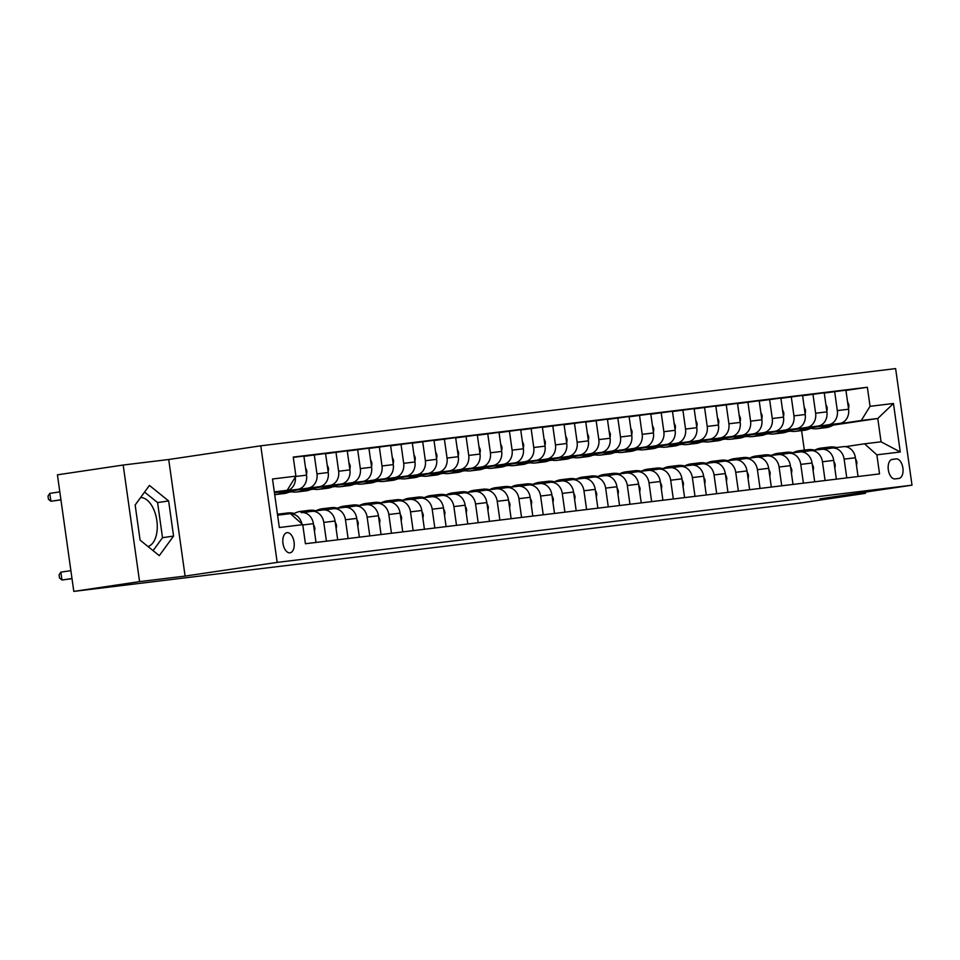 <?xml version="1.0" encoding="UTF-8"?>
<svg xmlns="http://www.w3.org/2000/svg" width="960" height="960" viewBox="0 0 960 960"><rect width="100%" height="100%" fill="white"/><g stroke="black" fill="none" stroke-linecap="round" stroke-linejoin="round"><path stroke-width="1.44" d="M147.984 546.504A24.816 13.62 81.5 0 0 156.768 520.08A24.816 13.62 81.5 0 0 140.592 497.544M289.944 552.828A10.188 5.592 81.5 0 0 290.028 552.816A10.188 5.592 81.5 0 0 294.06 541.992A10.188 5.592 81.5 0 0 287.112 532.656A10.188 5.592 81.5 0 0 287.028 532.668A10.188 5.592 81.5 0 0 282.984 543.492A10.188 5.592 81.5 0 0 289.944 552.828M123.18 465.036L139.572 581.616L185.1 576.084L168.72 459.504L123.18 465.036L57.42 474.828L73.8 591.396L799.692 503.112L865.452 493.332L865.284 492.12M168.72 459.504L260.784 445.812L895.62 368.604L912 485.172L277.176 562.392L260.784 445.812M896.136 458.904L892.32 459.372A9.864 5.412 81.5 0 0 892.236 459.384A9.864 5.412 81.5 0 0 888.324 469.86A9.864 5.412 81.5 0 0 895.068 478.908L898.884 478.44A9.864 5.412 81.5 0 0 898.956 478.428A9.864 5.412 81.5 0 0 902.88 467.952A9.864 5.412 81.5 0 0 896.136 458.904L891.48 459.6M870.048 406.32L893.46 403.476L900.276 451.992L876.864 454.836L864.564 443.808L881.052 441.804L877.776 418.488L861.288 420.492L870.048 406.32L867.36 387.252L293.244 457.08L295.92 476.148L287.172 490.308L274.32 491.88M277.596 515.196L290.448 513.624L302.748 524.664L305.424 543.732L879.54 473.904L876.864 454.836M302.748 524.664L279.324 527.52L272.508 478.992L295.92 476.148M139.572 581.616L73.8 591.396M185.1 576.084L277.176 562.392M912 485.172L819.924 498.876L865.452 493.332M810.06 428.556L811.44 428.352M833.172 425.112L877.776 418.488L893.46 403.476M804.336 450.132L801.588 430.608M864.564 443.808L845.34 446.664M326.424 541.176L323.784 522.408A12.732 10.632 -96.9 0 0 311.724 511.344A12.732 10.632 -96.9 0 0 311.484 511.368L303.312 512.592M348.108 538.536L345.468 519.768A12.732 10.632 -96.9 0 0 333.408 508.704A12.732 10.632 -96.9 0 0 333.168 508.728L324.996 509.952M369.78 535.896L367.14 517.14A12.732 10.632 -96.9 0 0 355.092 506.064A12.732 10.632 -96.9 0 0 354.852 506.1L346.68 507.312M391.464 533.268L388.824 514.5A12.732 10.632 -96.9 0 0 376.764 503.424A12.732 10.632 -96.9 0 0 376.536 503.46L368.352 504.672M413.148 530.628L410.508 511.86A12.732 10.632 -96.9 0 0 398.448 500.796A12.732 10.632 -96.9 0 0 398.22 500.82L390.036 502.044M434.832 527.988L432.192 509.22A12.732 10.632 -96.9 0 0 420.132 498.156A12.732 10.632 -96.9 0 0 419.892 498.18L411.72 499.404M456.504 525.36L453.876 506.592A12.732 10.632 -96.9 0 0 441.816 495.516A12.732 10.632 -96.9 0 0 441.576 495.552L433.404 496.764M478.188 522.72L475.548 503.952A12.732 10.632 -96.9 0 0 463.488 492.876A12.732 10.632 -96.9 0 0 463.26 492.912L455.076 494.124M499.872 520.08L497.232 501.312A12.732 10.632 -96.9 0 0 485.172 490.248A12.732 10.632 -96.9 0 0 484.944 490.272L476.76 491.496M521.556 517.44L518.916 498.672A12.732 10.632 -96.9 0 0 506.856 487.608A12.732 10.632 -96.9 0 0 506.616 487.632L498.444 488.856M543.228 514.812L540.6 496.044A12.732 10.632 -96.9 0 0 528.54 484.968A12.732 10.632 -96.9 0 0 528.3 485.004L520.128 486.216M564.912 512.172L562.272 493.404A12.732 10.632 -96.9 0 0 550.212 482.328A12.732 10.632 -96.9 0 0 549.984 482.364L541.812 483.576M586.596 509.532L583.956 490.764A12.732 10.632 -96.9 0 0 571.896 479.7A12.732 10.632 -96.9 0 0 571.668 479.724L563.484 480.948M608.28 506.892L605.64 488.124A12.732 10.632 -96.9 0 0 593.58 477.06A12.732 10.632 -96.9 0 0 593.34 477.084L585.168 478.308M629.964 504.264L627.324 485.496A12.732 10.632 -96.9 0 0 615.264 474.42A12.732 10.632 -96.9 0 0 615.024 474.456L606.852 475.668M651.636 501.624L649.008 482.856A12.732 10.632 -96.9 0 0 636.948 471.78A12.732 10.632 -96.9 0 0 636.708 471.816L628.536 473.028M673.32 498.984L670.68 480.216A12.732 10.632 -96.9 0 0 658.62 469.152A12.732 10.632 -96.9 0 0 658.392 469.176L650.208 470.4M695.004 496.344L692.364 477.576A12.732 10.632 -96.9 0 0 680.304 466.512A12.732 10.632 -96.9 0 0 680.076 466.536L671.892 467.76M716.688 493.716L714.048 474.948A12.732 10.632 -96.9 0 0 701.988 463.872A12.732 10.632 -96.9 0 0 701.748 463.908L693.576 465.12M738.36 491.076L735.732 472.308A12.732 10.632 -96.9 0 0 723.672 461.232A12.732 10.632 -96.9 0 0 723.432 461.268L715.26 462.48M760.044 488.436L757.404 469.668A12.732 10.632 -96.9 0 0 745.344 458.604A12.732 10.632 -96.9 0 0 745.116 458.628L736.944 459.852M781.728 485.796L779.088 467.028A12.732 10.632 -96.9 0 0 767.028 455.964A12.732 10.632 -96.9 0 0 766.8 455.988L758.616 457.212M803.412 483.168L800.772 464.4A12.732 10.632 -96.9 0 0 788.712 453.324A12.732 10.632 -96.9 0 0 788.472 453.36L780.3 454.572M825.096 480.528L822.456 461.76A12.732 10.632 -96.9 0 0 810.396 450.684A12.732 10.632 -96.9 0 0 810.156 450.72L801.984 451.932M846.768 477.888L844.128 459.12A12.732 10.632 -96.9 0 0 832.08 448.056A12.732 10.632 -96.9 0 0 831.84 448.08L823.668 449.304M834.048 424.536L861.288 420.492M811.788 427.572L839.832 423.396A12.732 10.632 -96.9 0 0 848.592 409.224L845.904 390.168L824.268 393.084M812.376 427.176L828.564 424.764A12.732 10.632 -96.9 0 0 837.312 410.604L834.636 391.536M790.104 430.2L818.16 426.036A12.732 10.632 -96.9 0 0 826.908 411.864L824.232 392.808L802.584 395.712M790.692 429.816L806.88 427.404A12.732 10.632 -96.9 0 0 815.628 413.232L812.952 394.176M768.42 432.84L796.476 428.664A12.732 10.632 -96.9 0 0 805.224 414.504L802.548 395.436L780.9 398.352M769.008 432.444L785.196 430.044A12.732 10.632 -96.9 0 0 793.956 415.872L791.268 396.816M746.748 435.48L774.792 431.304A12.732 10.632 -96.9 0 0 783.54 417.144L780.864 398.076L759.228 400.992M747.324 435.084L763.524 432.684A12.732 10.632 -96.9 0 0 772.272 418.512L769.596 399.444M725.064 438.12L753.108 433.944A12.732 10.632 -96.9 0 0 761.868 419.772L759.18 400.716L737.544 403.632M725.652 437.724L741.84 435.312A12.732 10.632 -96.9 0 0 750.588 421.152L747.912 402.084M703.38 440.748L731.436 436.584A12.732 10.632 -96.9 0 0 740.184 422.412L737.508 403.356L715.86 406.26M703.968 440.364L720.156 437.952A12.732 10.632 -96.9 0 0 728.904 423.78L726.228 404.724M681.696 443.388L709.752 439.212A12.732 10.632 -96.9 0 0 718.5 425.052L715.824 405.984L694.176 408.9M682.284 442.992L698.472 440.592A12.732 10.632 -96.9 0 0 707.232 426.42L704.544 407.364M660.024 446.028L688.068 441.852A12.732 10.632 -96.9 0 0 696.816 427.692L694.14 408.624L672.504 411.54M660.6 445.632L676.8 443.22A12.732 10.632 -96.9 0 0 685.548 429.06L682.872 409.992M638.34 448.668L666.384 444.492A12.732 10.632 -96.9 0 0 675.144 430.32L672.456 411.264L650.82 414.18M638.916 448.272L655.116 445.86A12.732 10.632 -96.9 0 0 663.864 431.7L661.188 412.632M616.656 451.296L644.7 447.132A12.732 10.632 -96.9 0 0 653.46 432.96L650.784 413.904L629.136 416.808M617.244 450.912L633.432 448.5A12.732 10.632 -96.9 0 0 642.18 434.328L639.504 415.272M594.972 453.936L623.028 449.76A12.732 10.632 -96.9 0 0 631.776 435.6L629.1 416.532L607.452 419.448M595.56 453.54L611.748 451.14A12.732 10.632 -96.9 0 0 620.496 436.968L617.82 417.912M573.288 456.576L601.344 452.4A12.732 10.632 -96.9 0 0 610.092 438.24L607.416 419.172L585.768 422.088M573.876 456.18L590.064 453.768A12.732 10.632 -96.9 0 0 598.824 439.608L596.136 420.54M551.616 459.216L579.66 455.04A12.732 10.632 -96.9 0 0 588.408 440.868L585.732 421.812L564.096 424.728M552.192 458.82L568.392 456.408A12.732 10.632 -96.9 0 0 577.14 442.248L574.464 423.18M529.932 461.844L557.976 457.68A12.732 10.632 -96.9 0 0 566.736 443.508L564.048 424.452L542.412 427.356M530.52 461.46L546.708 459.048A12.732 10.632 -96.9 0 0 555.456 444.876L552.78 425.82M508.248 464.484L536.304 460.308A12.732 10.632 -96.9 0 0 545.052 446.148L542.376 427.08L520.728 429.996M508.836 464.088L525.024 461.688A12.732 10.632 -96.9 0 0 533.772 447.516L531.096 428.46M486.564 467.124L514.62 462.948A12.732 10.632 -96.9 0 0 523.368 448.788L520.692 429.72L499.044 432.636M487.152 466.728L503.34 464.316A12.732 10.632 -96.9 0 0 512.1 450.156L509.412 431.088M464.892 469.764L492.936 465.588A12.732 10.632 -96.9 0 0 501.684 451.416L499.008 432.36L477.372 435.276M465.468 469.368L481.668 466.956A12.732 10.632 -96.9 0 0 490.416 452.796L487.74 433.728M443.208 472.392L471.252 468.228A12.732 10.632 -96.9 0 0 480.012 454.056L477.324 434.988L455.688 437.904M443.796 472.008L459.984 469.596A12.732 10.632 -96.9 0 0 468.732 455.424L466.056 436.368M421.524 475.032L449.58 470.856A12.732 10.632 -96.9 0 0 458.328 456.696L455.652 437.628L434.004 440.544M422.112 474.636L438.3 472.236A12.732 10.632 -96.9 0 0 447.048 458.064L444.372 439.008M399.84 477.672L427.896 473.496A12.732 10.632 -96.9 0 0 436.644 459.336L433.968 440.268L412.32 443.184M400.428 477.276L416.616 474.864A12.732 10.632 -96.9 0 0 425.376 460.704L422.688 441.636M378.156 480.312L406.212 476.136A12.732 10.632 -96.9 0 0 414.96 461.964L412.284 442.908L390.636 445.824M378.744 479.916L394.932 477.504A12.732 10.632 -96.9 0 0 403.692 463.344L401.016 444.276M356.484 482.94L384.528 478.776A12.732 10.632 -96.9 0 0 393.288 464.604L390.6 445.536L368.964 448.452M357.06 482.556L373.26 480.144A12.732 10.632 -96.9 0 0 382.008 465.972L379.332 446.916M334.8 485.58L362.844 481.404A12.732 10.632 -96.9 0 0 371.604 467.244L368.916 448.176L347.28 451.092M335.388 485.184L351.576 482.784A12.732 10.632 -96.9 0 0 360.324 468.612L357.648 449.556M313.116 488.22L341.172 484.044A12.732 10.632 -96.9 0 0 349.92 469.872L347.244 450.816L325.596 453.732M313.704 487.824L329.892 485.412A12.732 10.632 -96.9 0 0 338.64 471.252L335.964 452.184M291.432 490.86L319.488 486.684A12.732 10.632 -96.9 0 0 328.236 472.512L325.56 453.456L303.912 456.372M292.02 490.464L308.208 488.052A12.732 10.632 -96.9 0 0 316.968 473.892L314.28 454.824M274.452 492.792L297.804 489.324A12.732 10.632 -96.9 0 0 306.552 475.152L303.876 456.084L293.292 457.38M274.404 492.492L286.536 490.692A12.732 10.632 -96.9 0 0 295.356 477.072M274.368 492.216L287.172 490.308M790.584 431.16L787.716 431.508M768.9 433.788L766.032 434.136M747.216 436.428L744.348 436.776M725.532 439.068L722.676 439.416M703.86 441.708L700.992 442.056M682.176 444.336L679.308 444.684M660.492 446.976L657.624 447.324M638.808 449.616L635.952 449.964M617.124 452.256L614.268 452.604M595.452 454.884L592.584 455.232M573.768 457.524L570.9 457.872M552.084 460.164L549.228 460.512M530.4 462.804L527.544 463.152M508.728 465.432L505.86 465.78M487.044 468.072L484.176 468.42M465.36 470.712L462.492 471.06M443.676 473.352L440.82 473.7M421.992 475.98L419.136 476.328M400.32 478.62L397.452 478.968M378.636 481.26L375.768 481.608M356.952 483.9L354.096 484.248M335.268 486.528L332.412 486.876M313.596 489.168L310.728 489.516M291.912 491.808L289.044 492.156M858.048 476.52L855.408 457.752A12.732 10.632 -96.9 0 0 843.348 446.676A12.732 10.632 -96.9 0 0 843.12 446.712L832.308 448.02M867.36 387.252L845.952 390.444M836.364 479.16L833.724 460.392A12.732 10.632 -96.9 0 0 821.664 449.316A12.732 10.632 -96.9 0 0 821.436 449.352L810.624 450.66M814.68 481.788L812.04 463.02A12.732 10.632 -96.9 0 0 799.992 451.956A12.732 10.632 -96.9 0 0 799.752 451.98L788.952 453.3M792.996 484.428L790.368 465.66A12.732 10.632 -96.9 0 0 778.308 454.596A12.732 10.632 -96.9 0 0 778.068 454.62L767.268 455.94M771.324 487.068L768.684 468.3A12.732 10.632 -96.9 0 0 756.624 457.224A12.732 10.632 -96.9 0 0 756.384 457.26L745.584 458.568M749.64 489.708L747 470.94A12.732 10.632 -96.9 0 0 734.94 459.864A12.732 10.632 -96.9 0 0 734.712 459.9L723.9 461.208M727.956 492.336L725.316 473.568A12.732 10.632 -96.9 0 0 713.256 462.504A12.732 10.632 -96.9 0 0 713.028 462.528L702.228 463.848M706.272 494.976L703.644 476.208A12.732 10.632 -96.9 0 0 691.584 465.144A12.732 10.632 -96.9 0 0 691.344 465.168L680.544 466.488M684.6 497.616L681.96 478.848A12.732 10.632 -96.9 0 0 669.9 467.772A12.732 10.632 -96.9 0 0 669.66 467.808L658.86 469.116M662.916 500.256L660.276 481.488A12.732 10.632 -96.9 0 0 648.216 470.412A12.732 10.632 -96.9 0 0 647.988 470.448L637.176 471.756M641.232 502.884L638.592 484.116A12.732 10.632 -96.9 0 0 626.532 473.052A12.732 10.632 -96.9 0 0 626.304 473.076L615.492 474.396M619.548 505.524L616.92 486.756A12.732 10.632 -96.9 0 0 604.86 475.692A12.732 10.632 -96.9 0 0 604.62 475.716L593.82 477.036M597.876 508.164L595.236 489.396A12.732 10.632 -96.9 0 0 583.176 478.32A12.732 10.632 -96.9 0 0 582.936 478.356L572.136 479.664M576.192 510.804L573.552 492.036A12.732 10.632 -96.9 0 0 561.492 480.96A12.732 10.632 -96.9 0 0 561.252 480.996L550.452 482.304M554.508 513.432L551.868 494.664A12.732 10.632 -96.9 0 0 539.808 483.6A12.732 10.632 -96.9 0 0 539.58 483.624L528.768 484.944M532.824 516.072L530.184 497.304A12.732 10.632 -96.9 0 0 518.124 486.24A12.732 10.632 -96.9 0 0 517.896 486.264L507.096 487.584M511.14 518.712L508.512 499.944A12.732 10.632 -96.9 0 0 496.452 488.868A12.732 10.632 -96.9 0 0 496.212 488.904L485.412 490.212M489.468 521.34L486.828 502.584A12.732 10.632 -96.9 0 0 474.768 491.508A12.732 10.632 -96.9 0 0 474.528 491.544L463.728 492.852M467.784 523.98L465.144 505.212A12.732 10.632 -96.9 0 0 453.084 494.148A12.732 10.632 -96.9 0 0 452.856 494.172L442.044 495.492M446.1 526.62L443.46 507.852A12.732 10.632 -96.9 0 0 431.4 496.788A12.732 10.632 -96.9 0 0 431.172 496.812L420.36 498.132M424.416 529.26L421.788 510.492A12.732 10.632 -96.9 0 0 409.728 499.416A12.732 10.632 -96.9 0 0 409.488 499.452L398.688 500.76M402.744 531.888L400.104 513.132A12.732 10.632 -96.9 0 0 388.044 502.056A12.732 10.632 -96.9 0 0 387.804 502.092L377.004 503.4M381.06 534.528L378.42 515.76A12.732 10.632 -96.9 0 0 366.36 504.696A12.732 10.632 -96.9 0 0 366.132 504.72L355.32 506.04M359.376 537.168L356.736 518.4A12.732 10.632 -96.9 0 0 344.676 507.336A12.732 10.632 -96.9 0 0 344.448 507.36L333.636 508.68M337.692 539.808L335.052 521.04A12.732 10.632 -96.9 0 0 323.004 509.964A12.732 10.632 -96.9 0 0 322.764 510L311.964 511.308M316.008 542.436L313.38 523.668A12.732 10.632 -96.9 0 0 301.32 512.604A12.732 10.632 -96.9 0 0 301.08 512.64L301.32 512.604M301.896 523.908A12.732 10.632 -96.9 0 0 290.772 513.912M881.052 441.804L900.276 451.992M140.088 540.12L159.288 555.648L173.568 536.052L168.624 500.94L149.424 485.424L135.156 505.02L140.088 540.12M153.096 550.632L162.516 537.696L157.584 502.584L144.576 492.084M157.584 502.584L168.624 500.94M162.516 537.696L173.568 536.052M856.524 465.708L856.932 462.612A8.436 7.044 -96.9 0 0 855.576 458.952M836.388 447.528A24.348 20.34 -96.9 0 0 829.74 447.036L826.452 447.432A24.348 20.34 -96.9 0 0 825.408 447.6M827.988 448.656A24.348 20.34 -96.9 0 0 821.076 448.092A24.348 20.34 -96.9 0 0 814.74 450.156M833.088 447.924A24.348 20.34 -96.9 0 0 826.452 447.432M821.076 448.092L824.364 447.684A24.348 20.34 83.1 0 1 831.072 448.2M825.468 425.532A24.348 20.34 83.1 0 1 817.428 428.676A24.348 20.34 83.1 0 1 810.768 428.184M847.536 401.736L848.784 404.628A8.436 7.044 83.1 0 1 848.496 408.528M834.54 424.188A24.348 20.34 83.1 0 1 826.104 427.62L822.804 428.028A24.348 20.34 -96.9 0 0 831.096 424.692M828.924 425.016A24.348 20.34 83.1 0 1 820.728 428.28L817.428 428.676M821.76 428.112A24.348 20.34 -96.9 0 0 822.804 428.028M834.84 468.348L835.248 465.24A8.436 7.044 -96.9 0 0 833.892 461.592M814.704 450.168A24.348 20.34 -96.9 0 0 808.056 449.676L804.768 450.072A24.348 20.34 -96.9 0 0 803.724 450.228M806.304 451.296A24.348 20.34 -96.9 0 0 799.392 450.732A24.348 20.34 -96.9 0 0 793.056 452.796M811.404 450.564A24.348 20.34 -96.9 0 0 804.768 450.072M799.392 450.732L802.68 450.324A24.348 20.34 83.1 0 1 809.388 450.84M813.168 470.988L813.564 467.88A8.436 7.044 -96.9 0 0 812.22 464.22M793.02 452.796A24.348 20.34 -96.9 0 0 786.384 452.304L783.084 452.712A24.348 20.34 -96.9 0 0 782.052 452.868M784.62 453.936A24.348 20.34 -96.9 0 0 777.708 453.36A24.348 20.34 -96.9 0 0 771.372 455.436A24.348 20.34 -96.9 0 0 764.7 454.944L761.4 455.352A24.348 20.34 -96.9 0 0 760.368 455.508M789.732 453.204A24.348 20.34 -96.9 0 0 783.084 452.712M777.708 453.36L781.008 452.964A24.348 20.34 83.1 0 1 787.704 453.468M791.484 473.616L791.88 470.52A8.436 7.044 -96.9 0 0 790.536 466.86M762.936 456.564A24.348 20.34 -96.9 0 0 756.024 456A24.348 20.34 -96.9 0 0 749.7 458.076M768.048 455.844A24.348 20.34 -96.9 0 0 761.4 455.352M756.024 456L759.324 455.604A24.348 20.34 83.1 0 1 766.032 456.108M803.784 428.172A24.348 20.34 83.1 0 1 795.744 431.316A24.348 20.34 83.1 0 1 789.084 430.812M825.852 404.364L827.1 407.268A8.436 7.044 83.1 0 1 826.812 411.168M812.868 426.816A24.348 20.34 83.1 0 1 804.42 430.26L801.12 430.656A24.348 20.34 -96.9 0 0 809.412 427.332M807.24 427.656A24.348 20.34 83.1 0 1 799.044 430.908L795.744 431.316M800.076 430.752A24.348 20.34 -96.9 0 0 801.12 430.656M782.1 430.812A24.348 20.34 83.1 0 1 774.06 433.956A24.348 20.34 83.1 0 1 767.4 433.452M804.168 407.004L805.416 409.908A8.436 7.044 83.1 0 1 805.128 413.808M791.184 429.456A24.348 20.34 83.1 0 1 782.736 432.9L779.448 433.296A24.348 20.34 -96.9 0 0 787.74 429.972M785.556 430.296A24.348 20.34 83.1 0 1 777.36 433.548L774.06 433.956M778.392 433.392A24.348 20.34 -96.9 0 0 779.448 433.296M760.416 433.44A24.348 20.34 83.1 0 1 752.388 436.584A24.348 20.34 83.1 0 1 745.728 436.092M782.496 409.644L783.732 412.548A8.436 7.044 83.1 0 1 783.444 416.448M769.5 432.096A24.348 20.34 83.1 0 1 761.052 435.528L757.764 435.936A24.348 20.34 -96.9 0 0 766.056 432.612M763.872 432.936A24.348 20.34 83.1 0 1 755.676 436.188L752.388 436.584M756.72 436.032A24.348 20.34 -96.9 0 0 757.764 435.936M769.8 476.256L770.208 473.16A8.436 7.044 -96.9 0 0 768.852 469.5M749.664 458.076A24.348 20.34 -96.9 0 0 743.016 457.584L739.728 457.98A24.348 20.34 -96.9 0 0 738.684 458.148M741.252 459.204A24.348 20.34 -96.9 0 0 734.34 458.64A24.348 20.34 -96.9 0 0 728.016 460.704M746.364 458.472A24.348 20.34 -96.9 0 0 739.728 457.98M734.34 458.64L737.64 458.232A24.348 20.34 83.1 0 1 744.348 458.748M738.744 436.08A24.348 20.34 83.1 0 1 730.704 439.224A24.348 20.34 83.1 0 1 724.044 438.732M760.812 412.284L762.06 415.176A8.436 7.044 83.1 0 1 761.76 419.076M747.816 434.736A24.348 20.34 83.1 0 1 739.38 438.168L736.08 438.576A24.348 20.34 -96.9 0 0 744.372 435.24M742.188 435.564A24.348 20.34 83.1 0 1 734.004 438.828L730.704 439.224M735.036 438.66A24.348 20.34 -96.9 0 0 736.08 438.576M748.116 478.896L748.524 475.788A8.436 7.044 -96.9 0 0 747.168 472.14M727.98 460.716A24.348 20.34 -96.9 0 0 721.332 460.224L718.044 460.62A24.348 20.34 -96.9 0 0 717 460.776M719.58 461.844A24.348 20.34 -96.9 0 0 712.668 461.28A24.348 20.34 -96.9 0 0 706.332 463.344A24.348 20.34 -96.9 0 0 699.66 462.852L696.36 463.26A24.348 20.34 -96.9 0 0 695.328 463.416M724.68 461.112A24.348 20.34 -96.9 0 0 718.044 460.62M712.668 461.28L715.956 460.872A24.348 20.34 83.1 0 1 722.664 461.388M726.444 481.536L726.84 478.428A8.436 7.044 -96.9 0 0 725.484 474.768M697.896 464.484A24.348 20.34 -96.9 0 0 690.984 463.908A24.348 20.34 -96.9 0 0 684.648 465.984M703.008 463.752A24.348 20.34 -96.9 0 0 696.36 463.26M690.984 463.908L694.284 463.512A24.348 20.34 83.1 0 1 700.98 464.016M704.76 484.164L705.156 481.068A8.436 7.044 -96.9 0 0 703.812 477.408M684.612 465.984A24.348 20.34 -96.9 0 0 677.976 465.492L674.676 465.9A24.348 20.34 -96.9 0 0 673.644 466.056M676.212 467.112A24.348 20.34 -96.9 0 0 669.3 466.548A24.348 20.34 -96.9 0 0 662.964 468.624A24.348 20.34 -96.9 0 0 656.292 468.132L652.992 468.528A24.348 20.34 -96.9 0 0 651.96 468.696M681.324 466.392A24.348 20.34 -96.9 0 0 674.676 465.9M669.3 466.548L672.6 466.152A24.348 20.34 83.1 0 1 679.296 466.656M683.076 486.804L683.484 483.708A8.436 7.044 -96.9 0 0 682.128 480.048M654.528 469.752A24.348 20.34 -96.9 0 0 647.616 469.188A24.348 20.34 -96.9 0 0 641.292 471.252A24.348 20.34 -96.9 0 0 634.608 470.772L631.32 471.168A24.348 20.34 -96.9 0 0 630.276 471.324M659.64 469.02A24.348 20.34 -96.9 0 0 652.992 468.528M647.616 469.188L650.916 468.78A24.348 20.34 83.1 0 1 657.624 469.296M661.392 489.444L661.8 486.336A8.436 7.044 -96.9 0 0 660.444 482.688M632.856 472.392A24.348 20.34 -96.9 0 0 625.944 471.828A24.348 20.34 -96.9 0 0 619.608 473.892M637.956 471.66A24.348 20.34 -96.9 0 0 631.32 471.168M625.944 471.828L629.232 471.42A24.348 20.34 83.1 0 1 635.94 471.936M717.06 438.72A24.348 20.34 83.1 0 1 709.02 441.864A24.348 20.34 83.1 0 1 702.36 441.36M739.128 414.912L740.376 417.816A8.436 7.044 83.1 0 1 740.088 421.716M726.144 437.364A24.348 20.34 83.1 0 1 717.696 440.808L714.396 441.204A24.348 20.34 -96.9 0 0 722.688 437.88M720.516 438.204A24.348 20.34 83.1 0 1 712.32 441.456L709.02 441.864M713.352 441.3A24.348 20.34 -96.9 0 0 714.396 441.204M695.376 441.36A24.348 20.34 83.1 0 1 687.336 444.504A24.348 20.34 83.1 0 1 680.676 444M717.444 417.552L718.692 420.456A8.436 7.044 83.1 0 1 718.404 424.356M704.46 440.004A24.348 20.34 83.1 0 1 696.012 443.448L692.712 443.844A24.348 20.34 -96.9 0 0 701.016 440.52M698.832 440.844A24.348 20.34 83.1 0 1 690.636 444.096L687.336 444.504M691.668 443.94A24.348 20.34 -96.9 0 0 692.712 443.844M673.692 443.988A24.348 20.34 83.1 0 1 665.664 447.132A24.348 20.34 83.1 0 1 658.992 446.64M695.772 420.192L697.008 423.096A8.436 7.044 83.1 0 1 696.72 426.996M682.776 442.644A24.348 20.34 83.1 0 1 674.328 446.076L671.04 446.484A24.348 20.34 -96.9 0 0 679.332 443.16M677.148 443.484A24.348 20.34 83.1 0 1 668.952 446.736L665.664 447.132M669.996 446.58A24.348 20.34 -96.9 0 0 671.04 446.484M652.02 446.628A24.348 20.34 83.1 0 1 643.98 449.772A24.348 20.34 83.1 0 1 637.32 449.28M674.088 422.832L675.336 425.724A8.436 7.044 83.1 0 1 675.036 429.624M661.092 445.284A24.348 20.34 83.1 0 1 652.656 448.716L649.356 449.124A24.348 20.34 -96.9 0 0 657.648 445.788M655.464 446.112A24.348 20.34 83.1 0 1 647.268 449.376L643.98 449.772M648.312 449.208A24.348 20.34 -96.9 0 0 649.356 449.124M630.336 449.268A24.348 20.34 83.1 0 1 622.296 452.412A24.348 20.34 83.1 0 1 615.636 451.908M652.404 425.46L653.652 428.364A8.436 7.044 83.1 0 1 653.364 432.264M639.408 447.912A24.348 20.34 83.1 0 1 630.972 451.356L627.672 451.752A24.348 20.34 -96.9 0 0 635.964 448.428M633.792 448.752A24.348 20.34 83.1 0 1 625.596 452.004L622.296 452.412M626.628 451.848A24.348 20.34 -96.9 0 0 627.672 451.752M639.708 492.072L640.116 488.976A8.436 7.044 -96.9 0 0 638.76 485.316M619.572 473.892A24.348 20.34 -96.9 0 0 612.936 473.4L609.636 473.808A24.348 20.34 -96.9 0 0 608.592 473.964M611.172 475.032A24.348 20.34 -96.9 0 0 604.26 474.456A24.348 20.34 -96.9 0 0 597.924 476.532A24.348 20.34 -96.9 0 0 591.252 476.04L587.952 476.448A24.348 20.34 -96.9 0 0 586.92 476.604M616.272 474.3A24.348 20.34 -96.9 0 0 609.636 473.808M604.26 474.456L607.548 474.06A24.348 20.34 83.1 0 1 614.256 474.564M608.652 451.908A24.348 20.34 83.1 0 1 600.612 455.052A24.348 20.34 83.1 0 1 593.952 454.548M630.72 428.1L631.968 431.004A8.436 7.044 83.1 0 1 631.68 434.904M617.736 450.552A24.348 20.34 83.1 0 1 609.288 453.996L605.988 454.392A24.348 20.34 -96.9 0 0 614.28 451.068M612.108 451.392A24.348 20.34 83.1 0 1 603.912 454.644L600.612 455.052M604.944 454.488A24.348 20.34 -96.9 0 0 605.988 454.392M618.036 494.712L618.432 491.616A8.436 7.044 -96.9 0 0 617.088 487.956M589.488 477.66A24.348 20.34 -96.9 0 0 582.576 477.096A24.348 20.34 -96.9 0 0 576.24 479.172A24.348 20.34 -96.9 0 0 569.568 478.68L566.268 479.076A24.348 20.34 -96.9 0 0 565.236 479.244M594.6 476.94A24.348 20.34 -96.9 0 0 587.952 476.448M582.576 477.096L585.876 476.7A24.348 20.34 83.1 0 1 592.572 477.204M586.968 454.536A24.348 20.34 83.1 0 1 578.928 457.68A24.348 20.34 83.1 0 1 572.268 457.188M609.036 430.74L610.284 433.644A8.436 7.044 83.1 0 1 609.996 437.544M596.052 453.192A24.348 20.34 83.1 0 1 587.604 456.624L584.316 457.032A24.348 20.34 -96.9 0 0 592.608 453.708M590.424 454.032A24.348 20.34 83.1 0 1 582.228 457.284L578.928 457.68M583.272 457.128A24.348 20.34 -96.9 0 0 584.316 457.032M596.352 497.352L596.76 494.256A8.436 7.044 -96.9 0 0 595.404 490.596M567.804 480.3A24.348 20.34 -96.9 0 0 560.892 479.736A24.348 20.34 -96.9 0 0 554.568 481.8M572.916 479.568A24.348 20.34 -96.9 0 0 566.268 479.076M560.892 479.736L564.192 479.328A24.348 20.34 83.1 0 1 570.9 479.844M565.296 457.176A24.348 20.34 83.1 0 1 557.256 460.32A24.348 20.34 83.1 0 1 550.596 459.828M587.364 433.38L588.612 436.272A8.436 7.044 83.1 0 1 588.312 440.172M574.368 455.832A24.348 20.34 83.1 0 1 565.92 459.264L562.632 459.672A24.348 20.34 -96.9 0 0 570.924 456.336M568.74 456.66A24.348 20.34 83.1 0 1 560.544 459.924L557.256 460.32M561.588 459.756A24.348 20.34 -96.9 0 0 562.632 459.672M574.668 499.992L575.076 496.884A8.436 7.044 -96.9 0 0 573.72 493.236M554.532 481.812A24.348 20.34 -96.9 0 0 547.884 481.32L544.596 481.716A24.348 20.34 -96.9 0 0 543.552 481.872M546.12 482.94A24.348 20.34 -96.9 0 0 539.208 482.376A24.348 20.34 -96.9 0 0 532.884 484.44A24.348 20.34 -96.9 0 0 526.2 483.948L522.912 484.356A24.348 20.34 -96.9 0 0 521.868 484.512M551.232 482.208A24.348 20.34 -96.9 0 0 544.596 481.716M539.208 482.376L542.508 481.968A24.348 20.34 83.1 0 1 549.216 482.472M543.612 459.816A24.348 20.34 83.1 0 1 535.572 462.96A24.348 20.34 83.1 0 1 528.912 462.456M565.68 436.008L566.928 438.912A8.436 7.044 83.1 0 1 566.64 442.812M552.684 458.46A24.348 20.34 83.1 0 1 544.248 461.904L540.948 462.3A24.348 20.34 -96.9 0 0 549.24 458.976M547.068 459.3A24.348 20.34 83.1 0 1 538.872 462.552L535.572 462.96M539.904 462.396A24.348 20.34 -96.9 0 0 540.948 462.3M552.984 502.62L553.392 499.524A8.436 7.044 -96.9 0 0 552.036 495.864M524.448 485.58A24.348 20.34 -96.9 0 0 517.536 485.004A24.348 20.34 -96.9 0 0 511.2 487.08M529.548 484.848A24.348 20.34 -96.9 0 0 522.912 484.356M517.536 485.004L520.824 484.608A24.348 20.34 83.1 0 1 527.532 485.112M521.928 462.456A24.348 20.34 83.1 0 1 513.888 465.588A24.348 20.34 83.1 0 1 507.228 465.096M543.996 438.648L545.244 441.552A8.436 7.044 83.1 0 1 544.956 445.452M531.012 461.1A24.348 20.34 83.1 0 1 522.564 464.544L519.264 464.94A24.348 20.34 -96.9 0 0 527.556 461.616M525.384 461.94A24.348 20.34 83.1 0 1 517.188 465.192L513.888 465.588M518.22 465.036A24.348 20.34 -96.9 0 0 519.264 464.94M531.312 505.26L531.708 502.164A8.436 7.044 -96.9 0 0 530.352 498.504M511.164 487.08A24.348 20.34 -96.9 0 0 504.528 486.588L501.228 486.996A24.348 20.34 -96.9 0 0 500.196 487.152M502.764 488.208A24.348 20.34 -96.9 0 0 495.852 487.644A24.348 20.34 -96.9 0 0 489.516 489.72M507.876 487.488A24.348 20.34 -96.9 0 0 501.228 486.996M495.852 487.644L499.152 487.248A24.348 20.34 83.1 0 1 505.848 487.752M500.244 465.084A24.348 20.34 83.1 0 1 492.204 468.228A24.348 20.34 83.1 0 1 485.544 467.736M522.312 441.288L523.56 444.192A8.436 7.044 83.1 0 1 523.272 448.092M509.328 463.74A24.348 20.34 83.1 0 1 500.88 467.172L497.58 467.58A24.348 20.34 -96.9 0 0 505.884 464.256M503.7 464.58A24.348 20.34 83.1 0 1 495.504 467.832L492.204 468.228M496.536 467.676A24.348 20.34 -96.9 0 0 497.58 467.58M509.628 507.9L510.024 504.804A8.436 7.044 -96.9 0 0 508.68 501.144M489.48 489.72A24.348 20.34 -96.9 0 0 482.844 489.228L479.544 489.624A24.348 20.34 -96.9 0 0 478.512 489.792M481.08 490.848A24.348 20.34 -96.9 0 0 474.168 490.284A24.348 20.34 -96.9 0 0 467.844 492.348A24.348 20.34 -96.9 0 0 461.16 491.868L457.86 492.264A24.348 20.34 -96.9 0 0 456.828 492.42M486.192 490.116A24.348 20.34 -96.9 0 0 479.544 489.624M474.168 490.284L477.468 489.876A24.348 20.34 83.1 0 1 484.164 490.392M487.944 510.54L488.352 507.432A8.436 7.044 -96.9 0 0 486.996 503.784M459.396 493.488A24.348 20.34 -96.9 0 0 452.484 492.924A24.348 20.34 -96.9 0 0 446.16 494.988M464.508 492.756A24.348 20.34 -96.9 0 0 457.86 492.264M452.484 492.924L455.784 492.516A24.348 20.34 83.1 0 1 462.492 493.02M466.26 513.168L466.668 510.072A8.436 7.044 -96.9 0 0 465.312 506.412M446.124 494.988A24.348 20.34 -96.9 0 0 439.476 494.496L436.188 494.904A24.348 20.34 -96.9 0 0 435.144 495.06M437.724 496.128A24.348 20.34 -96.9 0 0 430.812 495.552A24.348 20.34 -96.9 0 0 424.476 497.628M442.824 495.396A24.348 20.34 -96.9 0 0 436.188 494.904M430.812 495.552L434.1 495.156A24.348 20.34 83.1 0 1 440.808 495.66M444.588 515.808L444.984 512.712A8.436 7.044 -96.9 0 0 443.628 509.052M424.44 497.628A24.348 20.34 -96.9 0 0 417.804 497.136L414.504 497.544A24.348 20.34 -96.9 0 0 413.472 497.7M416.04 498.756A24.348 20.34 -96.9 0 0 409.128 498.192A24.348 20.34 -96.9 0 0 402.792 500.268A24.348 20.34 -96.9 0 0 396.12 499.776L392.82 500.172A24.348 20.34 -96.9 0 0 391.788 500.34M421.152 498.036A24.348 20.34 -96.9 0 0 414.504 497.544M409.128 498.192L412.416 497.796A24.348 20.34 83.1 0 1 419.124 498.3M422.904 518.448L423.3 515.352A8.436 7.044 -96.9 0 0 421.956 511.692M394.356 501.396A24.348 20.34 -96.9 0 0 387.444 500.832A24.348 20.34 -96.9 0 0 381.108 502.896M399.468 500.664A24.348 20.34 -96.9 0 0 392.82 500.172M387.444 500.832L390.744 500.424A24.348 20.34 83.1 0 1 397.44 500.94M401.22 521.088L401.628 517.98A8.436 7.044 -96.9 0 0 400.272 514.332M381.084 502.908A24.348 20.34 -96.9 0 0 374.436 502.416L371.136 502.812A24.348 20.34 -96.9 0 0 370.104 502.968M372.672 504.036A24.348 20.34 -96.9 0 0 365.76 503.472A24.348 20.34 -96.9 0 0 359.436 505.536M377.784 503.304A24.348 20.34 -96.9 0 0 371.136 502.812M365.76 503.472L369.06 503.064A24.348 20.34 83.1 0 1 375.768 503.568M379.536 523.716L379.944 520.62A8.436 7.044 -96.9 0 0 378.588 516.96M359.4 505.536A24.348 20.34 -96.9 0 0 352.752 505.044L349.464 505.452A24.348 20.34 -96.9 0 0 348.42 505.608M351 506.664A24.348 20.34 -96.9 0 0 344.088 506.1A24.348 20.34 -96.9 0 0 337.752 508.176A24.348 20.34 -96.9 0 0 331.068 507.684L327.78 508.092A24.348 20.34 -96.9 0 0 326.736 508.248M356.1 505.944A24.348 20.34 -96.9 0 0 349.464 505.452M344.088 506.1L347.376 505.704A24.348 20.34 83.1 0 1 354.084 506.208M357.852 526.356L358.26 523.26A8.436 7.044 -96.9 0 0 356.904 519.6M329.316 509.304A24.348 20.34 -96.9 0 0 322.404 508.74A24.348 20.34 -96.9 0 0 316.068 510.804M334.416 508.572A24.348 20.34 -96.9 0 0 327.78 508.092M322.404 508.74L325.692 508.344A24.348 20.34 83.1 0 1 332.4 508.848M336.18 528.996L336.576 525.9A8.436 7.044 -96.9 0 0 335.232 522.24M316.032 510.816A24.348 20.34 -96.9 0 0 309.396 510.324L306.096 510.72A24.348 20.34 -96.9 0 0 305.064 510.876M307.632 511.944A24.348 20.34 -96.9 0 0 300.72 511.38A24.348 20.34 -96.9 0 0 294.384 513.444M312.744 511.212A24.348 20.34 -96.9 0 0 306.096 510.72M300.72 511.38L304.02 510.972A24.348 20.34 83.1 0 1 310.716 511.488M314.496 531.636L314.892 528.528A8.436 7.044 -96.9 0 0 313.548 524.88M294.36 513.456A24.348 20.34 -96.9 0 0 287.712 512.964L284.412 513.36A24.348 20.34 -96.9 0 0 283.38 513.516M284.88 514.308A24.348 20.34 -96.9 0 0 279.036 514.02A24.348 20.34 -96.9 0 0 277.464 514.284M290.256 513.648A24.348 20.34 -96.9 0 0 284.412 513.36M279.036 514.02L282.336 513.612A24.348 20.34 83.1 0 1 288.168 513.912M70.884 570.66L60.852 572.148L61.968 580.02L71.988 578.532M60.852 572.148L59.076 574.86L59.508 578.004L61.968 580.02L72.012 578.652M478.56 467.724A24.348 20.34 83.1 0 1 470.532 470.868A24.348 20.34 83.1 0 1 463.872 470.376M500.64 443.928L501.876 446.82A8.436 7.044 83.1 0 1 501.588 450.72M487.644 466.38A24.348 20.34 83.1 0 1 479.196 469.812L475.908 470.208A24.348 20.34 -96.9 0 0 484.2 466.884M482.016 467.208A24.348 20.34 83.1 0 1 473.82 470.472L470.532 470.868M474.864 470.304A24.348 20.34 -96.9 0 0 475.908 470.208M456.888 470.364A24.348 20.34 83.1 0 1 448.848 473.508A24.348 20.34 83.1 0 1 442.188 473.004M478.956 446.556L480.204 449.46A8.436 7.044 83.1 0 1 479.904 453.36M465.96 469.008A24.348 20.34 83.1 0 1 457.524 472.452L454.224 472.848A24.348 20.34 -96.9 0 0 462.516 469.524M460.332 469.848A24.348 20.34 83.1 0 1 452.136 473.1L448.848 473.508M453.18 472.944A24.348 20.34 -96.9 0 0 454.224 472.848M435.204 473.004A24.348 20.34 83.1 0 1 427.164 476.136A24.348 20.34 83.1 0 1 420.504 475.644M457.272 449.196L458.52 452.1A8.436 7.044 83.1 0 1 458.232 456M444.276 471.648A24.348 20.34 83.1 0 1 435.84 475.092L432.54 475.488A24.348 20.34 -96.9 0 0 440.832 472.164M438.66 472.488A24.348 20.34 83.1 0 1 430.464 475.74L427.164 476.136M431.496 475.584A24.348 20.34 -96.9 0 0 432.54 475.488M413.52 475.632A24.348 20.34 83.1 0 1 405.48 478.776A24.348 20.34 83.1 0 1 398.82 478.284M435.588 451.836L436.836 454.74A8.436 7.044 83.1 0 1 436.548 458.64M422.604 474.288A24.348 20.34 83.1 0 1 414.156 477.72L410.856 478.128A24.348 20.34 -96.9 0 0 419.148 474.804M416.976 475.128A24.348 20.34 83.1 0 1 408.78 478.38L405.48 478.776M409.812 478.224A24.348 20.34 -96.9 0 0 410.856 478.128M391.836 478.272A24.348 20.34 83.1 0 1 383.808 481.416A24.348 20.34 83.1 0 1 377.136 480.924M413.904 454.476L415.152 457.368A8.436 7.044 83.1 0 1 414.864 461.268M400.92 476.928A24.348 20.34 83.1 0 1 392.472 480.36L389.184 480.756A24.348 20.34 -96.9 0 0 397.476 477.432M395.292 477.756A24.348 20.34 83.1 0 1 387.096 481.02L383.808 481.416M388.14 480.852A24.348 20.34 -96.9 0 0 389.184 480.756M370.164 480.912A24.348 20.34 83.1 0 1 362.124 484.056A24.348 20.34 83.1 0 1 355.464 483.552M392.232 457.104L393.48 460.008A8.436 7.044 83.1 0 1 393.18 463.908M379.236 479.556A24.348 20.34 83.1 0 1 370.788 483L367.5 483.396A24.348 20.34 -96.9 0 0 375.792 480.072M373.608 480.396A24.348 20.34 83.1 0 1 365.412 483.648L362.124 484.056M366.456 483.492A24.348 20.34 -96.9 0 0 367.5 483.396M348.48 483.552A24.348 20.34 83.1 0 1 340.44 486.684A24.348 20.34 83.1 0 1 333.78 486.192M370.548 459.744L371.796 462.648A8.436 7.044 83.1 0 1 371.508 466.548M357.552 482.196A24.348 20.34 83.1 0 1 349.116 485.64L345.816 486.036A24.348 20.34 -96.9 0 0 354.108 482.712M351.936 483.036A24.348 20.34 83.1 0 1 343.74 486.288L340.44 486.684M344.772 486.132A24.348 20.34 -96.9 0 0 345.816 486.036M326.796 486.18A24.348 20.34 83.1 0 1 318.756 489.324A24.348 20.34 83.1 0 1 312.096 488.832M348.864 462.384L350.112 465.288A8.436 7.044 83.1 0 1 349.824 469.188M335.88 484.836A24.348 20.34 83.1 0 1 327.432 488.268L324.132 488.676A24.348 20.34 -96.9 0 0 332.424 485.352M330.252 485.676A24.348 20.34 83.1 0 1 322.056 488.928L318.756 489.324M323.088 488.772A24.348 20.34 -96.9 0 0 324.132 488.676M305.112 488.82A24.348 20.34 83.1 0 1 297.072 491.964A24.348 20.34 83.1 0 1 290.412 491.472M327.18 465.024L328.428 467.916A8.436 7.044 83.1 0 1 328.14 471.816M314.196 487.476A24.348 20.34 83.1 0 1 305.748 490.908L302.46 491.304A24.348 20.34 -96.9 0 0 310.752 487.98M308.568 488.304A24.348 20.34 83.1 0 1 300.372 491.568L297.072 491.964M301.404 491.4A24.348 20.34 -96.9 0 0 302.46 491.304M283.428 491.46A24.348 20.34 83.1 0 1 275.4 494.604A24.348 20.34 83.1 0 1 274.716 494.664M305.508 467.652L306.756 470.556A8.436 7.044 83.1 0 1 306.456 474.456M292.512 490.104A24.348 20.34 83.1 0 1 284.064 493.548L280.776 493.944A24.348 20.34 -96.9 0 0 289.068 490.62M286.884 490.944A24.348 20.34 83.1 0 1 278.688 494.196L275.4 494.604M279.732 494.04A24.348 20.34 -96.9 0 0 280.776 493.944M59.82 491.88L49.788 493.38L50.892 501.252L60.936 499.872M60.924 499.764L50.892 501.252L48.444 499.236L48 496.092L49.788 493.38M828.564 424.764L839.832 423.396M806.88 427.404L818.16 426.036M785.196 430.044L796.476 428.664M763.524 432.684L774.792 431.304M741.84 435.312L753.108 433.944M720.156 437.952L731.436 436.584M698.472 440.592L709.752 439.212M676.8 443.22L688.068 441.852M655.116 445.86L666.384 444.492M633.432 448.5L644.7 447.132M611.748 451.14L623.028 449.76M590.064 453.768L601.344 452.4M568.392 456.408L579.66 455.04M546.708 459.048L557.976 457.68M525.024 461.688L536.304 460.308M503.34 464.316L514.62 462.948M481.668 466.956L492.936 465.588M459.984 469.596L471.252 468.228M438.3 472.236L449.58 470.856M416.616 474.864L427.896 473.496M394.932 477.504L406.212 476.136M373.26 480.144L384.528 478.776M351.576 482.784L362.844 481.404M329.892 485.412L341.172 484.044M308.208 488.052L319.488 486.684M286.536 490.692L297.804 489.324M837.312 410.604L848.592 409.224M844.128 459.12L855.408 457.752M822.456 461.76L833.724 460.392M815.628 413.232L826.908 411.864M800.772 464.4L812.04 463.02M793.956 415.872L805.224 414.504M779.088 467.028L790.368 465.66M772.272 418.512L783.54 417.144M757.404 469.668L768.684 468.3M750.588 421.152L761.868 419.772M735.732 472.308L747 470.94M728.904 423.78L740.184 422.412M714.048 474.948L725.316 473.568M707.232 426.42L718.5 425.052M692.364 477.576L703.644 476.208M685.548 429.06L696.816 427.692M670.68 480.216L681.96 478.848M663.864 431.7L675.144 430.32M649.008 482.856L660.276 481.488M642.18 434.328L653.46 432.96M627.324 485.496L638.592 484.116M620.496 436.968L631.776 435.6M605.64 488.124L616.92 486.756M598.824 439.608L610.092 438.24M583.956 490.764L595.236 489.396M577.14 442.248L588.408 440.868M562.272 493.404L573.552 492.036M555.456 444.876L566.736 443.508M540.6 496.044L551.868 494.664M533.772 447.516L545.052 446.148M518.916 498.672L530.184 497.304M512.1 450.156L523.368 448.788M497.232 501.312L508.512 499.944M490.416 452.796L501.684 451.416M475.548 503.952L486.828 502.584M468.732 455.424L480.012 454.056M453.876 506.592L465.144 505.212M447.048 458.064L458.328 456.696M432.192 509.22L443.46 507.852M425.376 460.704L436.644 459.336M410.508 511.86L421.788 510.492M403.692 463.344L414.96 461.964M388.824 514.5L400.104 513.132M382.008 465.972L393.288 464.604M367.14 517.14L378.42 515.76M360.324 468.612L371.604 467.244M345.468 519.768L356.736 518.4M338.64 471.252L349.92 469.872M323.784 522.408L335.052 521.04M316.968 473.892L328.236 472.512M302.784 524.964L313.38 523.668M295.728 476.472L306.552 475.152M856.128 462.864L856.908 462.768M848.712 404.484L847.932 404.58M834.444 465.504L835.224 465.408M812.76 468.144L813.552 468.048M791.088 470.772L791.868 470.676M827.04 407.112L826.248 407.208M805.356 409.752L804.576 409.848M783.672 412.392L782.892 412.488M769.404 473.412L770.184 473.316M761.988 415.032L761.208 415.128M747.72 476.052L748.5 475.956M726.036 478.692L726.816 478.596M704.352 481.32L705.144 481.224M682.68 483.96L683.46 483.864M660.996 486.6L661.776 486.504M740.316 417.66L739.524 417.756M718.632 420.3L717.852 420.396M696.948 422.94L696.168 423.036M675.264 425.58L674.484 425.676M653.592 428.208L652.8 428.304M639.312 489.24L640.092 489.144M631.908 430.848L631.128 430.944M617.628 491.868L618.42 491.772M610.224 433.488L609.444 433.584M595.956 494.508L596.736 494.412M588.54 436.128L587.76 436.224M574.272 497.148L575.052 497.052M566.856 438.756L566.076 438.852M552.588 499.788L553.368 499.692M545.184 441.396L544.392 441.492M530.904 502.416L531.696 502.32M523.5 444.036L522.72 444.132M509.232 505.056L510.012 504.96M487.548 507.696L488.328 507.6M465.864 510.336L466.644 510.24M444.18 512.964L444.96 512.868M422.496 515.604L423.288 515.508M400.824 518.244L401.604 518.148M379.14 520.884L379.92 520.788M357.456 523.512L358.236 523.416M335.772 526.152L336.564 526.056M314.1 528.792L314.88 528.696M501.816 446.676L501.036 446.772M480.132 449.304L479.352 449.4M458.46 451.944L457.668 452.04M436.776 454.584L435.996 454.68M415.092 457.224L414.312 457.32M393.408 459.852L392.628 459.948M371.724 462.492L370.944 462.588M350.052 465.132L349.26 465.228M328.368 467.772L327.588 467.868M306.684 470.4L305.904 470.496M832.08 448.056L843.348 446.676M810.396 450.684L821.664 449.316M788.712 453.324L799.992 451.956M767.028 455.964L778.308 454.596M745.344 458.604L756.624 457.224M723.672 461.232L734.94 459.864M701.988 463.872L713.256 462.504M680.304 466.512L691.584 465.144M658.62 469.152L669.9 467.772M636.948 471.78L648.216 470.412M615.264 474.42L626.532 473.052M593.58 477.06L604.86 475.692M571.896 479.7L583.176 478.32M550.212 482.328L561.492 480.96M528.54 484.968L539.808 483.6M506.856 487.608L518.124 486.24M485.172 490.248L496.452 488.868M463.488 492.876L474.768 491.508M441.816 495.516L453.084 494.148M420.132 498.156L431.4 496.788M398.448 500.796L409.728 499.416M376.764 503.424L388.044 502.056M355.092 506.064L366.36 504.696M333.408 508.704L344.676 507.336M311.724 511.344L323.004 509.964"/></g></svg>
